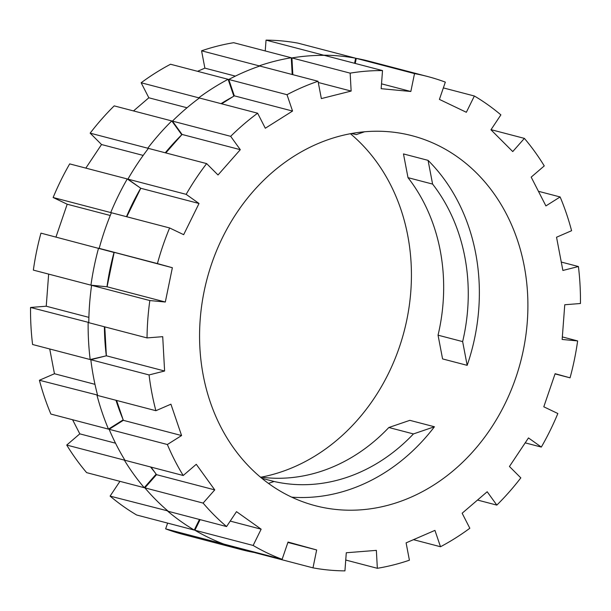 <?xml version="1.0" encoding="UTF-8"?>
<svg xmlns="http://www.w3.org/2000/svg" width="611" height="611" viewBox="0 0 611 611"><rect width="100%" height="100%" fill="white"/><g stroke="black" fill="none" stroke-linecap="round" stroke-linejoin="round"><path stroke-width="0.92" d="M350.409 133.717A191.212 162.159 -75.4 0 1 406.979 319.087A191.212 162.159 -75.4 0 1 281.87 471.677A191.212 162.159 -75.4 0 1 261.21 477.16M291.691 497.155A191.212 162.159 104.6 0 0 349.813 489.442A191.212 162.159 104.6 0 0 434.429 426.761L413.433 433.932L388.848 427.501L409.844 420.337L434.429 426.761M398.341 502.127A191.212 162.159 -75.4 0 1 315.375 505.725A191.212 162.159 -75.4 0 1 199.721 327.832A191.212 162.159 -75.4 0 1 329.13 139.323A191.212 162.159 -75.4 0 1 412.097 135.726A191.212 162.159 -75.4 0 1 527.751 313.611A191.212 162.159 -75.4 0 1 398.341 502.127M259.171 65.858A252.427 214.071 104.6 0 0 259.156 65.858L201.569 50.805A252.427 214.071 104.6 0 1 201.577 50.805A252.427 214.071 104.6 0 1 233.677 42.701L291.271 57.755A252.427 214.071 104.6 0 0 259.171 65.858M268.45 483.408L274.079 481.491A178.275 151.184 104.6 0 0 347.468 477.168A178.275 151.184 104.6 0 0 413.433 433.932M260.309 477.038A178.275 151.184 104.6 0 0 322.883 470.737A178.275 151.184 104.6 0 0 388.848 427.501M467.171 365.34L442.578 358.917L438.049 335.179A178.275 151.184 104.6 0 0 408.003 177.664L403.474 153.926L428.067 160.357A191.212 162.159 104.6 0 1 467.171 365.34L462.642 341.61A178.275 151.184 104.6 0 0 432.596 184.087L428.067 160.357M364.561 131.777L356.335 134.588A178.275 151.184 104.6 0 0 351.325 133.549M261.806 478.276L274.079 481.491M432.596 184.087L408.003 177.664M438.049 335.179L462.642 341.61M228.117 79.3A252.427 214.071 104.6 0 0 198.743 97.813L141.149 82.76A252.427 214.071 104.6 0 1 170.53 64.247L228.117 79.3L233.669 95.667L234.189 95.446M171.783 120.932A252.427 214.071 104.6 0 0 147.755 148.213L90.161 133.152A252.427 214.071 104.6 0 1 114.196 105.879L171.783 120.932L181.421 134.283L181.742 134.008M127.271 178.947A252.427 214.071 104.6 0 0 110.728 212.567L53.134 197.506A252.427 214.071 104.6 0 1 69.685 163.893L127.271 178.947L140.263 187.905M98.539 248.196A252.427 214.071 104.6 0 0 90.947 285.161L33.353 270.108A252.427 214.071 104.6 0 1 40.952 233.142L113.478 252.32M88.144 322.516A252.427 214.071 104.6 0 0 90.176 359.551L32.582 344.497A252.427 214.071 104.6 0 1 30.55 307.463L88.794 322.463M96.996 395.317A252.427 214.071 104.6 0 0 108.475 429.121L50.889 414.067A252.427 214.071 104.6 0 1 39.41 380.256L97.539 395.08M124.323 460.114A252.427 214.071 104.6 0 0 144.227 487.693L86.64 472.639A252.427 214.071 104.6 0 1 66.729 445.06L124.323 460.114L124.682 459.808M167.689 511.163A252.427 214.071 104.6 0 0 194.252 530.065L136.658 515.004A252.427 214.071 104.6 0 1 110.095 496.109L167.849 510.918M241.009 549.549L183.422 534.495A252.427 214.071 104.6 0 1 165.65 528.866L223.244 543.92A252.427 214.071 104.6 0 0 241.009 549.549A252.427 214.071 104.6 0 0 254.1 552.466L254.191 552.008M355.633 58.205L298.038 43.152A252.427 214.071 104.6 0 0 266.045 40.127L323.631 55.189A252.427 214.071 104.6 0 1 355.633 58.205L354.586 63.277M355.533 58.656L356.182 58.824M477.512 500.05L496.827 505.098L487.188 491.748L462.145 513.232L469.828 528.255A252.427 214.071 104.6 0 1 440.5 546.738L413.464 539.673M496.827 505.098A252.427 214.071 104.6 0 0 520.816 477.871L509.444 466.491L528.477 437.934L541.331 447.076L525.193 442.86M541.331 447.076A252.427 214.071 104.6 0 0 557.851 413.517L543.798 406.804L555.116 373.695L570.055 377.827L555.048 373.909M562.341 336.928L577.639 340.923A252.427 214.071 104.6 0 1 570.055 377.827M561.272 262.05L578.418 266.533A252.427 214.071 104.6 0 1 580.45 303.507L564.763 304.752L562.151 339.464L577.639 340.923M538.421 191.289L560.127 196.956A252.427 214.071 104.6 0 1 571.583 230.714L556.537 237.228L562.876 270.459L578.418 266.533M491.03 129.662L524.383 138.384A252.427 214.071 104.6 0 1 544.256 165.917L531.188 177.129L545.906 205.922L560.127 196.956M443.349 87.9L474.365 96.003A252.427 214.071 104.6 0 1 500.883 114.876L490.954 129.784L512.751 151.581L524.383 138.384M369.342 61.276A252.427 214.071 104.6 0 0 356.274 58.373L414.518 73.595A252.427 214.071 104.6 0 1 427.578 76.505L369.342 61.276M474.365 96.003L466.353 112.279L439.416 99.402L445.327 82.126A252.427 214.071 104.6 0 0 427.578 76.505M382.517 70.578L324.281 55.357A252.427 214.071 104.6 0 0 291.921 57.923L350.156 73.144A252.427 214.071 104.6 0 1 382.517 70.578L381.157 88.687L410.836 91.49L414.518 73.595M318.041 81.255L259.805 66.034A252.427 214.071 104.6 0 0 228.766 79.468L287.002 94.697A252.427 214.071 104.6 0 1 318.041 81.255L321.348 98.592L351.142 91.07L350.156 73.144M257.628 113.211L199.392 97.989A252.427 214.071 104.6 0 0 172.432 121.1L230.668 136.329A252.427 214.071 104.6 0 1 257.628 113.211L265.311 128.234L292.554 111.057L287.002 94.697M206.64 163.603L148.404 148.381A252.427 214.071 104.6 0 0 127.92 179.122L186.156 194.344A252.427 214.071 104.6 0 1 206.64 163.603L218.012 174.983L240.299 149.68L230.668 136.329M169.614 227.956L111.378 212.735A252.427 214.071 104.6 0 0 99.188 248.364L157.424 263.585A252.427 214.071 104.6 0 1 169.614 227.956L183.667 234.677L199.018 203.494L186.156 194.344M149.832 300.551L91.597 285.329A252.427 214.071 104.6 0 0 88.786 322.684L147.03 337.914A252.427 214.071 104.6 0 1 149.832 300.551L165.321 302.017L172.363 267.725L157.424 263.585M149.061 374.94L90.825 359.719A252.427 214.071 104.6 0 0 97.645 395.485L155.881 410.707A252.427 214.071 104.6 0 1 149.061 374.94L164.603 371.014L162.717 336.669L147.03 337.914M167.361 444.518L109.125 429.289A252.427 214.071 104.6 0 0 124.965 460.282L183.208 475.503A252.427 214.071 104.6 0 1 167.361 444.518L181.582 435.551L170.927 404.192L155.881 410.707M203.112 503.09L144.876 487.861A252.427 214.071 104.6 0 0 168.331 511.331L226.574 526.552A252.427 214.071 104.6 0 1 203.112 503.09L214.744 489.885L196.276 464.299L183.208 475.503M253.137 545.455L194.901 530.233A252.427 214.071 104.6 0 0 223.886 544.088L282.129 559.309A252.427 214.071 104.6 0 1 253.137 545.455L261.141 529.187L236.503 511.651L226.574 526.552M345.742 560.035L377.346 568.299L376.361 550.374L346.292 552.756L344.932 570.873A252.427 214.071 104.6 0 1 312.985 567.856L254.749 552.634L254.84 552.176M377.346 568.299A252.427 214.071 104.6 0 0 409.408 560.203L406.101 542.866L434.94 530.379L440.5 546.738M312.985 567.856L316.658 549.961L288.033 542.041L282.129 559.309M197.559 71.311L204.876 68.142L201.569 50.805M265.227 50.95L266.045 40.127M165.65 528.866L167.62 523.1M110.095 496.109L119.932 481.346M66.729 445.06L79.804 433.856L72.587 419.742M39.41 380.256L54.455 373.741L49.728 348.98M30.55 307.463L46.237 306.218L48.651 274.102M55.96 237.068L67.195 204.227L53.134 197.506M85.823 168.117L101.541 144.532L90.161 133.152M133.511 110.927L148.832 97.783L141.149 82.76M355.235 63.445L356.274 58.373M381.524 83.829L410.836 91.49M287.896 542.446L316.658 549.961M230.21 521.099L261.141 529.187M194.901 530.233L200.11 519.64M144.876 487.861L156.508 474.663L214.744 489.885M156.508 474.663L151.047 467.102M109.125 429.289L123.338 420.33L181.582 435.551M116.586 400.434L123.338 420.33M90.825 359.719L106.367 355.793L164.603 371.014M104.779 326.87L106.367 355.793M91.597 285.329L107.085 286.788L165.321 302.017M172.363 267.725L99.188 248.364M114.127 252.503L107.085 286.788M199.018 203.494L140.774 188.272L127.92 179.122M140.774 188.272L126.76 216.752M240.299 149.68L182.063 134.451L172.432 121.1M182.063 134.451L165.795 152.926M292.554 111.057L234.319 95.835L228.766 79.468M234.319 95.835L221.671 103.809M292.837 74.664L291.921 57.923M318.278 82.485L351.142 91.07M198.98 98.287L198.743 97.813M148.198 148.649L147.755 148.213M111.324 212.849L110.728 212.567M106.429 286.727L90.947 285.161M105.779 355.946L90.176 359.551M122.918 420.597L122.696 420.162L108.475 429.121M156.279 474.915L155.858 474.487L144.227 487.693M199.469 519.465L194.252 530.065M291.271 57.755L292.188 74.496M232.463 97.004A233.494 198.017 104.6 0 0 221.029 103.641M181.979 134.55A233.494 198.017 104.6 0 0 165.276 152.788M140.713 188.219A233.494 198.017 104.6 0 0 126.485 216.684M114.02 252.473A233.494 198.017 104.6 0 0 106.978 286.78M104.397 326.77A233.494 198.017 104.6 0 0 106.314 355.808M115.991 400.281A233.494 198.017 104.6 0 0 123.048 419.474M150.566 466.972A233.494 198.017 104.6 0 0 154.591 472.005M291.684 65.301L292.333 65.469M144.349 487.563L144.99 487.731M79.804 433.856L115.51 443.189M54.455 373.741L94.972 384.334M46.237 306.218L88.893 317.369M67.195 204.227L110.247 215.484M101.541 144.532L143.18 155.415M148.832 97.783L187.019 107.765M204.876 68.142L235.372 76.115"/></g></svg>
